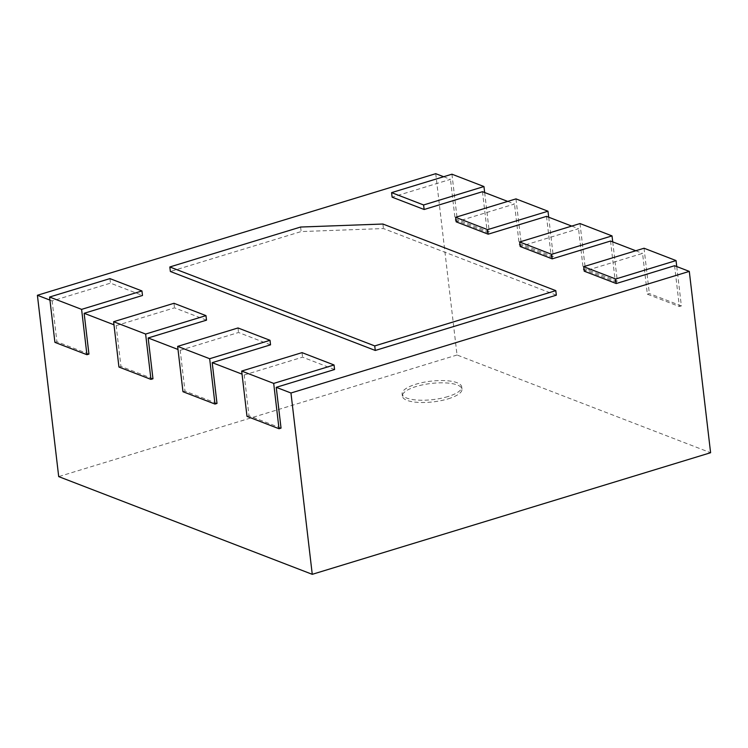 <?xml version="1.0" encoding="UTF-8"?>
<svg xmlns="http://www.w3.org/2000/svg" width="748" height="748" viewBox="0 0 748 748"><rect width="100%" height="100%" fill="white"/><g stroke="black" fill="none" stroke-linecap="round" stroke-linejoin="round"><path stroke-width="0.56" stroke-dasharray="3.74 2.81" d="M676.753 266.559L681.372 305.904L679.362 306.521L647.347 294.179L642.56 253.385L584.216 271.187M674.574 265.718L679.362 306.521M647.347 294.179L649.358 293.562L681.372 305.904M644.037 248.233L649.358 293.562M49.948 300.107L52.126 300.948L110.47 283.146L142.485 295.479M443.667 176.734L450.464 179.352L392.12 197.163M507.696 201.408L514.493 204.026L456.149 221.838M571.724 226.083L578.522 228.701L520.187 246.513M635.753 250.758L642.56 253.385M334.58 369.512L302.566 357.17L244.222 374.982L242.034 374.14M270.542 344.837L238.528 332.495L180.193 350.307L178.005 349.466M206.513 320.153L174.499 307.821L116.155 325.632L113.977 324.791M556.334 295.18L383.444 228.551L301.135 231.571L170.366 271.487M435.738 173.676L457.037 355.001L710.6 452.727M610.536 241.043L615.333 281.837L583.318 269.504L578.522 228.701M546.508 216.368L551.304 257.162L519.29 244.83L514.493 204.026M482.479 191.694L487.275 232.488L455.252 220.146L450.464 179.352M281.033 428.118L249.009 415.785L244.222 374.982M216.995 403.443L184.98 391.101L180.193 350.307M152.966 378.769L120.952 366.426L116.155 325.632M88.937 354.094L56.923 341.752L52.126 300.948M457.037 355.001L58.699 476.607M54.913 342.369L56.923 341.752M109.937 278.611L110.47 283.146M455.252 220.146L457.271 219.538L489.286 231.871L487.275 232.488M451.942 174.2L457.271 219.538M484.657 192.535L489.286 231.871M118.941 367.044L120.952 366.426M173.966 303.286L174.499 307.821M519.29 244.83L521.3 244.213L553.314 256.555L551.304 257.162M515.97 198.884L521.3 244.213M548.695 217.21L553.314 256.555M182.97 391.718L184.98 391.101M237.995 327.961L238.528 332.495M583.318 269.504L585.329 268.887L617.343 281.229L615.333 281.837M580.009 223.559L585.329 268.887M612.724 241.885L617.343 281.229M246.999 416.393L249.009 415.785M302.033 352.635L302.566 357.17M300.603 227.037L301.135 231.571M382.911 224.026L383.444 228.551M448.183 398.834A29.995 9.266 -6.7 0 0 461.965 389.166A29.995 9.266 -6.7 0 0 431.091 383.462A29.995 9.266 -6.7 0 0 402.387 396.16A29.995 9.266 -6.7 0 0 418.31 402.396A29.995 9.266 -6.7 0 0 448.183 398.834M447.921 396.571A29.995 9.266 173.3 0 1 418.048 400.124A29.995 9.266 173.3 0 1 402.125 393.897A29.995 9.266 173.3 0 1 430.829 381.19A29.995 9.266 173.3 0 1 461.703 386.894A29.995 9.266 173.3 0 1 447.921 396.571M461.965 389.166L461.703 386.894M402.387 396.16L402.125 393.897"/><path stroke-width="1.12" d="M676.052 260.575L615.697 278.995L583.683 266.662L644.037 248.233L676.052 260.575L676.753 266.559M615.697 278.995L616.23 283.529L674.574 265.718L689.301 271.393L290.963 392.999L312.262 574.324L58.699 476.607L37.4 295.273L49.948 300.107M583.683 266.662L584.216 271.187L616.23 283.529M443.667 176.734L435.738 173.676L37.4 295.273M391.587 192.629L451.942 174.2L483.956 186.542L423.602 204.971L391.587 192.629L392.12 197.163L424.135 209.496L482.479 191.694L507.696 201.408M455.616 217.303L515.97 198.884L547.985 211.217L487.631 229.645L455.616 217.303L456.149 221.838L488.164 234.18L546.508 216.368L571.724 226.083M519.654 241.978L580.009 223.559L612.023 235.891L551.669 254.32L519.654 241.978L520.187 246.513L552.202 258.855L610.536 241.043L635.753 250.758M334.047 364.977L273.693 383.406L241.679 371.064L302.033 352.635L334.047 364.977L334.58 369.512L276.236 387.324L290.963 392.999M270.019 340.303L209.664 358.722L177.641 346.389L237.995 327.961L270.019 340.303L270.542 344.837L212.208 362.649L242.034 374.14M205.981 315.628L145.626 334.047L113.612 321.715L173.966 303.286L205.981 315.628L206.513 320.153L148.169 337.965L178.005 349.466M141.952 290.944L81.597 309.373L49.583 297.031L109.937 278.611L141.952 290.944L142.485 295.479L84.141 313.29L113.977 324.791M374.739 345.922L169.833 266.961L170.366 271.487L375.272 350.457L556.334 295.18L555.801 290.645L374.739 345.922L375.272 350.457M689.301 271.393L710.6 452.727L312.262 574.324M276.236 387.324L281.033 428.118L279.013 428.735L246.999 416.393L241.679 371.064M212.208 362.649L216.995 403.443L214.985 404.06L182.97 391.718L177.641 346.389M148.169 337.965L152.966 378.769L150.956 379.376L118.941 367.044L113.612 321.715M84.141 313.29L88.937 354.094L86.927 354.702L54.913 342.369L49.583 297.031M81.597 309.373L86.927 354.702M423.602 204.971L424.135 209.496M483.956 186.542L484.657 192.535M145.626 334.047L150.956 379.376M487.631 229.645L488.164 234.18M547.985 211.217L548.695 217.21M209.664 358.722L214.985 404.06M551.669 254.32L552.202 258.855M612.023 235.891L612.724 241.885M273.693 383.406L279.013 428.735M169.833 266.961L300.603 227.037L382.911 224.026L555.801 290.645"/></g></svg>
